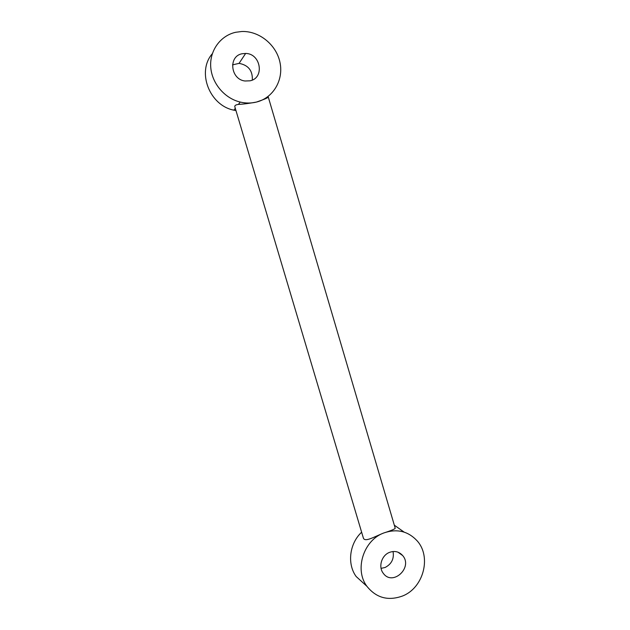 <?xml version="1.0" encoding="UTF-8"?>
<svg xmlns="http://www.w3.org/2000/svg" width="630" height="630" viewBox="0 0 630 630"><rect width="100%" height="100%" fill="white"/><g stroke="black" fill="none" stroke-linecap="round" stroke-linejoin="round"><path stroke-width="0.94" d="M212.326 53.708C196.489 71.812 209.499 105.47 233.848 110.171L235.974 110.604M256.378 102.084C249.283 103.399 243.29 104.171 238.4 104.407C235.691 104.785 234.51 105.588 234.848 106.809L363.282 537.752C364.518 542.792 374.125 536.791 383.804 532.964C391.206 530.602 395.01 529.011 395.207 528.208L268.27 97.012C268.034 97.784 264.072 99.477 256.378 102.084C273.129 98.028 283.689 80.223 280.019 62.614C276.531 44.982 259.395 30.838 241.841 31.5L235.73 32.272C220.476 35.611 209.601 50.526 210.719 66.882C211.743 83.239 224.571 98.39 240.243 102.068C245.732 103.352 251.11 103.359 256.378 102.084M394.325 525.192L404.137 532.114M383.804 532.964C396.798 528.499 407.83 531.043 416.902 540.579C431.77 556.471 423.667 587.924 402.46 596.035C388.104 601.17 376.244 597.917 366.888 586.286C354.178 569.544 363.597 540.178 383.804 532.964M389.545 552.368C394.734 550.557 399.113 551.628 402.664 555.558C413.264 567.52 392.6 586.593 383.276 573.292C378.094 566.898 381.591 555.266 389.545 552.368M381.071 568.362L385.087 567.488C391.592 564.094 394.254 558.771 393.057 551.518M365.258 584.798L356.17 576.529C346.925 563.976 349.469 543.446 361.628 532.208M252.323 80.041C252.748 70.647 248.322 65.087 239.053 63.37L232.509 64.874M250.086 80.805L245.023 81.002C230.548 79.498 228.021 56.235 242.085 53.755L245.645 53.448C260.844 53.511 264.797 78.033 250.086 80.805M267.506 97.477L268.199 96.406M240.243 102.068L238.4 104.407M235.297 108.336L233.848 110.171M402.664 555.558L397.955 552.171M356.17 576.529L366.888 586.286M239.053 63.37L245.645 53.448"/></g></svg>
